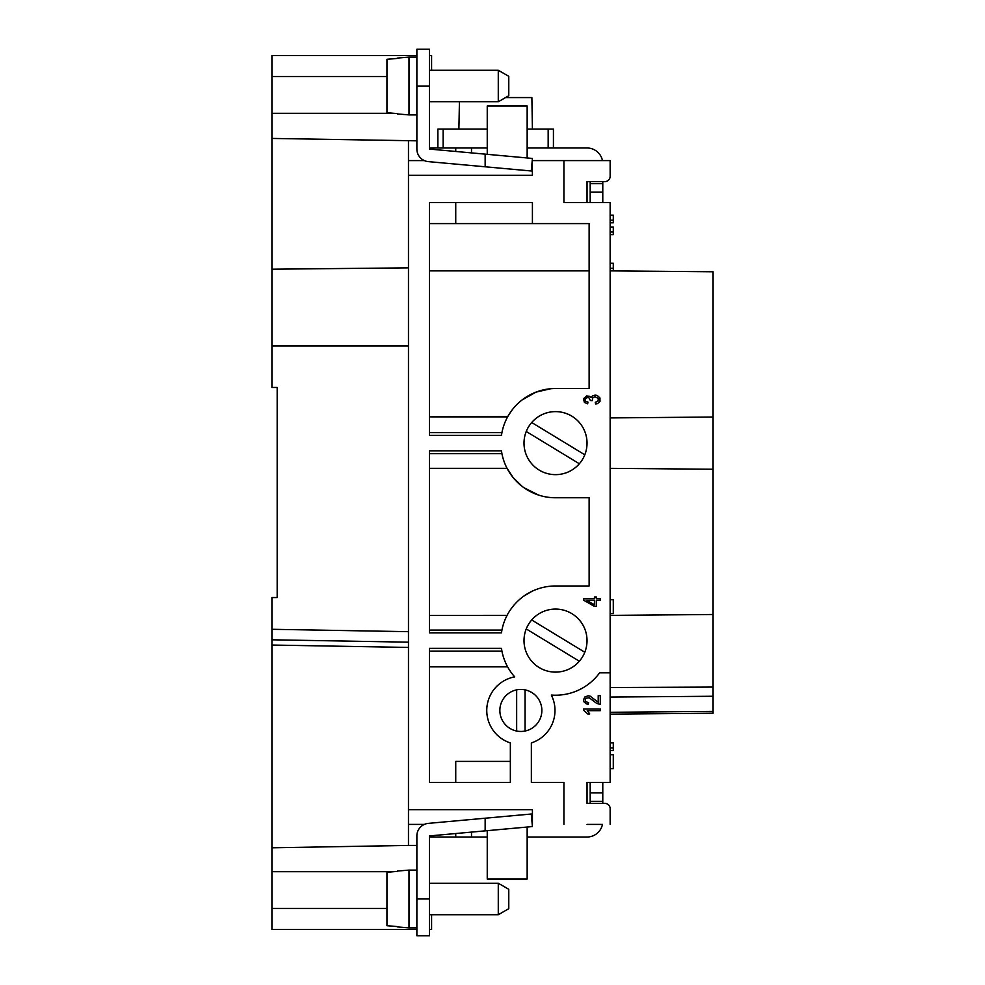 <?xml version="1.0" encoding="UTF-8"?>
<svg xmlns="http://www.w3.org/2000/svg" width="985" height="985" viewBox="0 0 985 985"><rect width="100%" height="100%" fill="white"/><g stroke="black" fill="none" stroke-linecap="round" stroke-linejoin="round"><path stroke-width="1.48" d="M277.179 929.446L416.877 929.446L271.922 929.446L416.877 929.446L271.922 929.446L271.922 871.676L393.938 871.676M596.319 598.818L600.296 598.818L600.296 600.493L596.319 600.493L596.319 606.378L594.435 606.378L583.576 600.16L583.576 598.818L594.435 598.818L594.435 596.972L596.319 596.972L596.319 598.818M602.783 202.602L602.783 181.597L604.888 181.597A5.257 5.257 180 0 0 610.146 176.34L610.146 160.592L563.925 160.592L563.925 202.602L610.146 202.602L610.146 672.804L599.631 672.804A54.618 54.618 0 0 1 551.329 695.053A34.143 34.143 0 0 1 531.358 742.924A34.143 34.143 0 0 0 551.329 695.053A54.618 54.618 0 0 0 599.631 672.804L610.146 672.804L610.146 782.398L587.035 782.398L587.035 803.403L590.187 803.403L590.187 801.31L602.783 801.31L602.783 803.403L604.888 803.403L587.035 803.403M587.035 824.408L602.463 824.408A15.76 15.76 0 0 1 587.035 837.016L527.16 837.016M271.922 387.462L277.179 387.462L277.179 597.538L277.179 387.462L271.922 387.462L271.922 138.429L416.877 140.818M424.338 160.592L408.467 160.592L408.467 845.425L271.922 847.802L271.922 639.794L408.467 642.171L271.922 639.794L408.467 642.171L271.922 639.794L271.922 597.538L277.179 597.538M408.467 267.858L271.922 269.2M408.467 160.592L408.467 140.818M393.938 113.324L271.922 113.324L271.922 55.554L416.877 55.554L271.922 55.554M271.922 138.429L271.922 113.324M610.146 615.391L713.078 614.492L610.146 615.391L713.078 614.492L713.078 271.774L610.146 270.875L613.286 270.875L613.286 263.266L610.146 263.266M408.467 845.425L416.877 845.425M271.922 871.676L271.922 847.802M713.078 614.492L713.078 696.26L610.146 697.048M610.146 714.125L713.078 713.226L713.078 696.26M532.22 160.592L532.417 175.293L408.467 175.293M531.358 742.924L531.358 782.398L563.925 782.398L563.925 824.408M429.485 630.092L501.919 630.092L501.451 632.85L429.485 632.85L429.485 450.884L501.451 450.884A54.618 54.618 0 0 0 555.515 497.757L589.129 497.757L555.515 497.757M610.146 176.34A5.257 5.257 180 0 1 604.888 181.597L587.035 181.597L590.187 181.597L590.187 202.602M610.146 687.542L713.078 687.074M431.578 929.446L429.485 929.446L431.578 929.446L429.485 929.446L431.578 929.446L431.578 914.745M610.146 417.923L713.078 417.024M431.578 70.255L431.578 55.554L429.485 55.554L431.578 55.554M604.888 803.403A5.257 5.257 0 0 1 610.146 808.66L610.146 824.408M532.417 809.707L408.467 809.707L532.417 809.707L532.417 824.408M408.467 824.408L424.338 824.408M459.429 101.763L458.887 129.072M587.035 202.602L587.035 181.597M602.783 801.31L602.783 782.398L590.187 782.398L590.187 801.31M501.919 651.11A54.618 54.618 0 0 0 514.687 676.88A34.143 34.143 0 0 0 510.353 742.924L510.353 782.398L429.485 782.398L429.485 648.352L501.451 648.352L501.919 651.11L429.485 651.11M501.451 648.352A54.618 54.618 0 0 0 514.687 676.88A34.143 34.143 0 0 0 510.353 742.924M429.485 666.857L507.632 666.857M455.735 782.398L455.735 761.393L510.353 761.393L455.735 761.393M532.417 223.607L429.485 223.607L589.129 223.607L532.417 223.607L532.417 202.602L429.485 202.602L429.485 435.382L501.451 435.382A54.618 54.618 0 0 1 555.515 388.521L589.129 388.521L589.129 223.607M550.787 388.718L535.951 392.141L522.062 399.959M520.166 401.498L518.923 402.594M512.225 409.846L509.097 414.353M507.829 416.507L429.485 416.877L507.632 416.877M429.485 432.624L501.919 432.624L501.451 435.382M552.08 586.087L555.515 585.976A54.618 54.618 0 0 0 501.451 632.85M531.703 591.443L523.934 596.048M513.727 605.443L510.587 609.543M510.292 609.974L509.873 610.601M507.09 615.354L429.485 615.391L507.066 615.391M555.515 585.976L589.129 585.976L589.129 497.757M501.451 450.884L501.919 453.642A54.618 54.618 0 0 0 507.066 468.343L513.173 477.639L522.124 486.344M523.983 487.723L538.426 495.012M429.485 453.642L501.919 453.642M455.735 223.607L455.735 202.602L532.417 202.602M429.485 202.602L455.735 202.602M610.146 468.343L713.078 469.242M508.777 95.705L498.275 101.763L498.275 70.255L508.777 76.325L508.777 95.705L505.551 97.564L531.875 97.564L532.417 129.072M589.129 270.875L429.485 270.875L589.129 270.875M610.146 613.643L613.286 613.643L613.286 599.73L610.146 599.73M507.066 468.343L429.485 468.343L507.066 468.343M522.863 731.362A21.005 21.005 0 0 0 541.861 710.444A21.005 21.005 0 0 0 520.856 689.438A21.005 21.005 0 0 0 499.851 710.444A21.005 21.005 0 0 0 522.863 731.362M516.657 731.03L516.657 689.869A21.005 21.005 0 0 0 499.851 710.444M579.34 463.763L526.249 431.479A31.508 31.508 180 0 1 587.035 443.139A31.508 31.508 180 0 1 555.515 474.647A31.508 31.508 180 0 1 524.008 443.139A31.508 31.508 180 0 1 555.515 411.619A31.508 31.508 180 0 1 584.794 454.787L531.703 422.503L584.794 454.787M555.515 672.115A31.508 31.508 0 0 0 587.035 640.595A31.508 31.508 0 0 0 555.515 609.087A31.508 31.508 0 0 0 524.008 640.595A31.508 31.508 0 0 0 555.515 672.115M532.417 160.592L563.925 160.592M555.515 609.087A31.508 31.508 0 0 0 531.703 619.971L584.794 652.255A31.508 31.508 0 0 0 555.515 609.087M610.146 222.819L613.286 222.819L613.286 220.197L610.146 220.197M541.861 710.444A21.005 21.005 0 0 0 516.657 689.869M527.16 157.957L527.16 105.974L487.243 105.974L487.243 154.325M587.959 711.441L589.732 713.953L587.75 713.953L583.465 710.087L583.465 709.003L600.296 709.003L600.296 710.678L587.232 710.678L587.959 711.441M589.215 697.737L585.976 698.242L585.139 700.015L586.075 701.862L588.587 702.527L588.279 704.213L586.284 703.869L583.785 701.689L583.465 699.929L584.819 696.986L588.168 695.804L590.15 696.149L598.203 702.28L598.203 695.644L600.296 695.644L600.296 704.46L596.639 703.376L589.215 697.737M584.4 402.434L583.465 398.74L586.604 395.97L589.732 396.302L591.098 397.731L592.453 395.798L595.174 395.133L597.267 395.465L599.976 397.989L599.976 401.424L597.575 403.616L595.593 403.948L595.272 402.274L597.883 401.351L598.412 398.568L595.174 396.807L592.871 397.558L592.145 400.673L590.36 400.501L588.895 397.731L586.604 397.644L584.93 399.75L585.767 401.351L587.959 402.102L587.651 403.788L584.4 402.434M594.435 604.778L594.435 600.493L587.023 600.493L594.435 604.778M527.16 147.984L587.035 147.984A15.76 15.76 0 0 1 602.463 160.592M508.777 889.295L508.777 908.675L498.275 914.745L498.275 883.237L429.485 883.237L498.275 883.237L508.777 889.295L498.275 883.237M498.275 914.745L429.485 914.745M397.447 871.38L386.945 872.267L386.945 925.703L397.447 926.589M525.067 689.869L525.067 731.03M471.495 832.103L471.495 837.016L429.485 837.016L429.485 835.92L532.417 826.563L531.272 814.016L428.34 823.374A12.608 12.608 0 0 0 416.877 835.92L416.877 935.75L429.485 935.75L429.485 898.985L416.877 898.985M416.877 49.25L429.485 49.25L416.877 49.25L416.877 149.08A12.608 12.608 0 0 0 428.34 161.626L531.272 170.984L532.417 158.437L485.149 154.14L485.149 166.797M579.34 661.23L526.249 628.947A31.508 31.508 0 0 1 531.703 619.971L584.794 652.255M471.495 152.897L471.495 147.984L471.495 152.897M455.735 151.468L455.735 147.984L487.243 147.984M416.877 870.1L408.997 870.1L408.997 927.87L416.877 927.87M548.165 147.984L548.165 129.072L527.16 129.072M487.243 129.072L437.882 129.072L437.882 147.984M443.139 147.984L443.139 129.072M527.16 827.043L527.16 879.026L487.243 879.026L487.243 830.675M553.422 147.984L553.422 129.072L548.165 129.072M429.485 835.92L429.485 898.985M602.783 183.69L590.187 183.69M485.149 830.86L485.149 818.203M397.447 871.06L408.997 870.1M397.447 926.91L408.997 927.87M471.495 837.016L487.243 837.016M455.735 147.984L429.485 147.984L429.485 149.08L485.149 154.14M610.146 227.018L613.286 227.018L613.286 234.639L610.146 234.639M610.146 232.017L613.286 232.017M610.146 747.898L613.286 747.898L613.286 750.521L610.146 750.521M610.146 742.912L613.286 742.912L613.286 747.898M610.146 768.645L613.286 768.645L613.286 754.732L610.146 754.732M610.146 268.252L613.286 268.252M610.146 215.21L613.286 215.21L613.286 220.197M397.447 113.94L408.997 114.9L408.997 57.13L397.447 58.09M397.447 113.62L386.945 112.733L386.945 59.297L397.447 58.41M429.485 49.25L429.485 149.08M416.877 57.13L408.997 57.13M416.877 114.9L408.997 114.9M508.777 76.325L498.275 70.255L429.485 70.255M498.275 101.763L429.485 101.763M271.922 629.292L408.467 631.668M408.467 345.92L271.922 345.92M386.945 76.559L271.922 76.559M408.467 647.428L271.922 645.04M386.945 908.441L271.922 908.441M610.146 712.29L713.078 711.416M455.735 833.532L455.735 837.016M602.783 792.9L590.187 792.9M602.783 192.1L590.187 192.1M429.485 86.015L416.877 86.015"/></g></svg>

